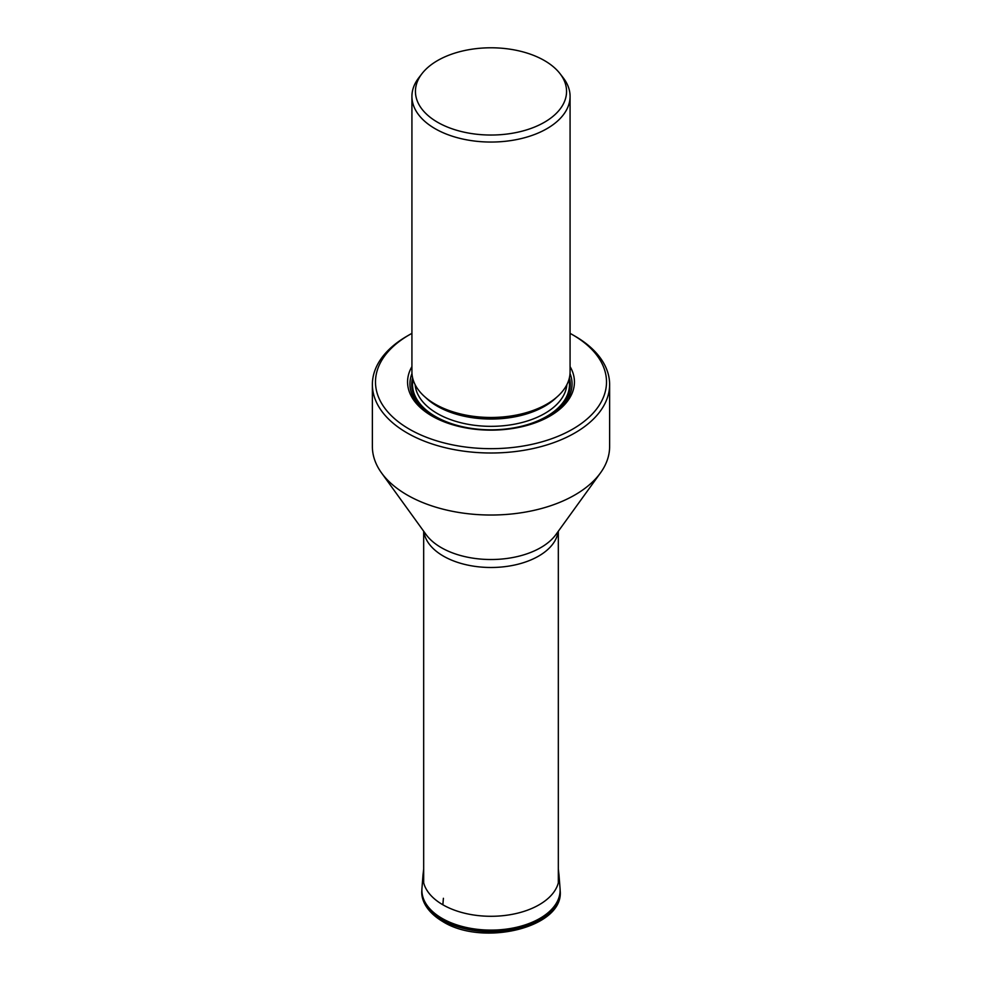<?xml version="1.0" encoding="UTF-8"?>
<svg xmlns="http://www.w3.org/2000/svg" width="982" height="982" viewBox="0 0 982 982"><rect width="100%" height="100%" fill="white"/><g stroke="black" fill="none" stroke-linecap="round" stroke-linejoin="round"><path stroke-width="1.47" d="M418.688 78.756A75.553 43.625 180 0 1 422.027 73.601A75.553 43.625 180 0 1 469.077 49.665A75.553 43.625 180 0 1 544.421 60.565A75.553 43.625 180 0 1 559.973 73.601A75.553 43.625 180 0 1 533.852 127.341A75.553 43.625 180 0 1 437.579 122.259A75.553 43.625 180 0 1 418.688 78.756M559.973 73.601L563.189 77.762A79.076 45.651 180 0 1 570.076 96.396A79.076 45.651 180 0 1 546.913 128.679A79.076 45.651 180 0 1 435.087 128.679A79.076 45.651 180 0 1 411.924 96.396A79.076 45.651 180 0 1 413.766 86.588A79.076 45.651 180 0 1 418.811 77.762L422.027 73.601M411.924 96.396L411.924 371.81A79.076 45.651 0 0 0 435.075 404.093A79.076 45.651 0 0 0 546.913 404.093A79.076 45.651 0 0 0 546.925 404.093A79.076 45.651 0 0 0 570.076 371.81L570.076 96.396M545.231 405.063L546.913 404.093L545.231 405.063A76.694 44.276 0 0 1 436.769 405.063L435.075 404.093M411.924 366.605A83.445 48.179 0 0 0 431.994 416.037A83.445 48.179 0 0 0 550.006 416.037L550.006 416.037A83.445 48.179 0 0 0 570.076 366.605M570.076 333.364A115.508 66.69 180 0 1 572.678 334.825L572.678 334.825A115.508 66.69 180 0 1 572.678 429.134A115.508 66.69 180 0 1 409.322 429.134A115.508 66.69 180 0 1 377.8 395.23A115.508 66.69 180 0 1 409.322 334.825A115.508 66.69 180 0 1 411.924 333.364M572.678 334.825L574.875 336.09A118.626 68.482 180 0 1 609.626 384.514A118.626 68.482 180 0 1 536.393 447.792A118.626 68.482 180 0 1 407.125 432.939A118.626 68.482 180 0 1 376.671 402.767A118.626 68.482 180 0 1 372.374 384.514A118.626 68.482 180 0 1 407.125 336.09L409.322 334.825M372.374 384.514L372.374 446.54A118.626 68.482 0 0 0 376.671 464.793A118.626 68.482 0 0 0 381.532 472.919A118.626 68.482 0 0 0 407.125 494.977A118.626 68.482 0 0 0 600.468 472.919A118.626 68.482 0 0 0 609.626 446.54L609.626 384.514M421.83 890.772A69.194 39.943 0 0 0 421.83 890.784A69.194 39.943 0 0 0 442.072 920.011A69.194 39.943 0 0 0 518.263 928.481A69.194 39.943 0 0 0 560.17 890.784A69.194 39.943 0 0 0 560.17 890.772C564.22 927.536 482.813 946.967 442.722 921.533C425.709 911.357 421.069 899.07 421.83 890.772L421.879 889.508A69.133 39.918 180 0 1 421.916 888.943M442.109 918.71A69.133 39.918 180 0 1 421.879 889.508L421.953 888.391A69.121 39.906 180 0 0 442.121 918.416A69.121 39.906 180 0 0 518.889 926.713A69.121 39.906 180 0 0 560.047 888.391L560.121 889.508A69.133 39.918 180 0 1 518.238 927.18A69.133 39.918 180 0 1 442.109 918.71M560.084 888.943A69.133 39.918 180 0 1 560.121 889.508L560.17 890.784M421.953 888.391L422.984 875.207A68.089 39.305 0 0 0 442.857 904.778L443.398 898.297M558.328 869.058L559.016 875.207A68.089 39.305 180 0 1 518.471 912.953A68.089 39.305 180 0 1 442.857 904.778M556.634 397.268A75.97 43.859 180 0 1 544.715 406.204A75.97 43.859 180 0 1 425.366 397.268M415.128 384.686A75.97 43.859 0 0 0 463.7 423.414A75.97 43.859 0 0 0 544.715 413.496A75.97 43.859 0 0 0 566.872 384.686M413.029 379.445A78.462 45.295 0 0 0 456.961 425.329A78.462 45.295 0 0 0 546.483 416.552A78.462 45.295 0 0 0 568.971 379.445M569.413 377.714A79.296 45.786 180 0 1 547.072 416.884A79.296 45.786 180 0 1 518.435 427.465M463.565 427.465A79.296 45.786 180 0 1 412.587 377.714M432.853 416.528A81.052 46.792 180 0 1 411.974 373.516M570.026 373.516A81.052 46.792 180 0 1 549.147 416.528M381.532 472.919L426.065 534.539A70.36 40.618 0 0 0 441.249 547.625A70.36 40.618 0 0 0 555.935 534.539L600.468 472.919M558.144 531.483A67.328 38.875 180 0 1 514.458 565.055A67.328 38.875 180 0 1 443.398 556.107A67.328 38.875 180 0 1 423.856 531.483M559.016 875.207L560.047 888.391M422.984 875.207L423.672 869.058M423.672 531.225L423.672 882.83M558.328 531.225L558.328 882.83"/></g></svg>
